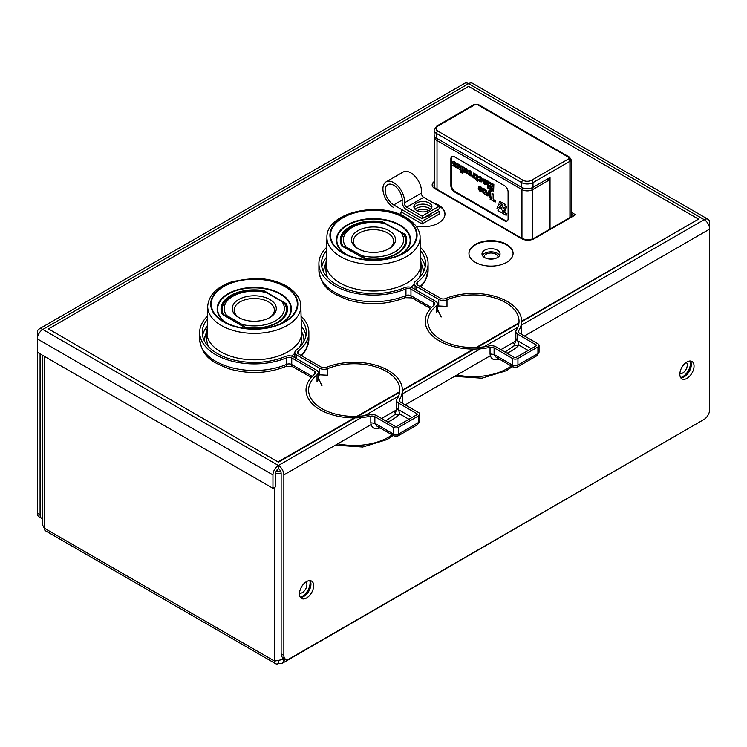 <?xml version="1.0" encoding="UTF-8"?>
<svg xmlns="http://www.w3.org/2000/svg" width="747" height="747" viewBox="0 0 747 747"><rect width="100%" height="100%" fill="white"/><g stroke="black" fill="none" stroke-linecap="round" stroke-linejoin="round"><path stroke-width="1.12" d="M690.415 361.006A10.056 5.808 -60 0 1 684.215 376.805A10.056 5.808 -60 0 1 680.741 377.767M686.941 361.968A10.056 5.808 -60 0 1 691.965 361.473A10.056 5.808 -60 0 1 693.505 369.522A10.056 5.808 -60 0 1 686.941 378.384A10.056 5.808 -60 0 1 681.918 378.878A10.056 5.808 -60 0 1 680.377 370.829A10.056 5.808 -60 0 1 686.941 361.968M310.042 580.615A10.056 5.808 -60 0 1 303.842 596.414A10.056 5.808 -60 0 1 300.369 597.376M306.569 581.577A10.056 5.808 -60 0 1 311.592 581.082A10.056 5.808 -60 0 1 313.133 589.131A10.056 5.808 -60 0 1 306.569 597.992A10.056 5.808 -60 0 1 301.536 598.487A10.056 5.808 -60 0 1 299.995 590.438A10.056 5.808 -60 0 1 306.569 581.577M497.399 250.226A9.02 5.21 0 0 0 487.567 249.096A9.02 5.21 0 0 0 481.992 253.915A9.02 5.21 0 0 0 484.635 257.594A9.02 5.21 0 0 0 494.477 258.723A9.02 5.21 0 0 0 500.042 253.915A9.02 5.21 0 0 0 497.399 250.226M499.622 255.483A9.02 5.21 0 0 0 497.399 253.373A9.02 5.21 0 0 0 482.413 255.483M428.806 210.645A9.02 5.21 0 0 0 416.975 210.645A9.02 5.21 0 0 1 428.806 210.645M285.522 659.143L282.796 657.575A8.03 4.631 -60 0 1 281.133 653.896L281.133 473.355A3.856 2.222 -120 0 0 278.407 468.64L278.407 465.493A7.703 4.454 -120 0 1 283.86 474.933L283.86 655.474A8.03 4.631 120 0 0 285.522 659.143A8.03 4.631 120 0 0 289.537 658.751L703.973 419.469A8.03 4.631 120 0 0 709.65 409.636L709.65 229.096A7.703 4.454 60 0 0 704.197 219.655L468.593 83.636A7.703 4.454 -60 0 1 472.449 83.253L708.053 219.282A7.703 4.454 120 0 0 704.197 219.655L521.593 325.085M430.403 214.837A9.02 5.21 0 0 0 429.712 214.314M434.791 183.267A9.02 5.21 0 0 0 433.988 185.424A9.02 5.21 0 0 0 436.631 189.103L521.518 238.116A9.02 5.21 0 0 0 534.282 238.116L573.771 215.313L571.082 213.763M434.791 186.414A9.02 5.21 0 0 0 434.409 186.993M708.053 219.282A7.703 4.454 120 0 1 709.65 222.802L709.65 229.096L524.459 336.019M38.947 329.082L464.737 83.253A7.703 4.454 60 0 1 468.593 83.636L42.803 329.464A7.703 4.454 -120 0 0 38.947 329.082A7.703 4.454 -120 0 0 37.35 332.611L37.35 352.276L272.954 488.305L275.68 486.727L275.68 473.355A3.856 2.222 120 0 1 278.407 468.64M41.739 518.399L39.012 516.821A8.03 4.631 -60 0 1 37.35 513.152L40.077 514.72A8.03 4.631 120 0 0 41.739 518.399A8.03 4.631 120 0 0 42.588 518.717M40.077 514.72L40.077 353.854M37.35 513.152L37.35 352.276M272.954 474.933L37.35 338.905A7.703 4.454 -60 0 1 42.803 329.464L278.407 465.493A7.703 4.454 120 0 0 272.954 474.933L272.954 488.305M269.91 299.547A22.037 12.727 180 0 1 269.863 317.512A22.037 12.727 180 0 1 238.695 317.512A22.037 12.727 180 0 1 238.648 317.484A22.037 12.727 180 0 1 238.741 299.491A22.037 12.727 180 0 1 269.91 299.547M269.144 317.905A20.113 11.607 0 0 0 274.392 310.089A20.113 11.607 0 0 0 268.547 301.909A20.113 11.607 0 0 0 246.613 299.36A20.113 11.607 0 0 0 234.166 310.089A20.113 11.607 0 0 0 239.404 317.905M223.381 314.534A32.112 18.544 180 0 1 222.158 309.463A32.112 18.544 180 0 1 263.252 291.666L266.595 292.656A30.104 17.386 180 0 0 233.055 296.185A30.104 17.386 180 0 0 226.724 315.523L223.381 314.814M234.166 319.847L234.166 321.079A32.112 18.544 0 0 0 234.156 321.07M285.167 304.402A32.112 18.544 180 0 1 276.913 322.62A32.112 18.544 180 0 1 245.305 327.27L241.963 324.385A30.104 17.386 180 0 0 275.494 320.846A30.104 17.386 180 0 0 281.834 301.508L285.167 304.402M266.595 292.656L281.834 301.508M226.724 315.523L241.963 324.385M223.745 321.574A43.037 24.847 0 0 0 223.848 321.63A43.037 24.847 0 0 0 284.71 321.63A43.037 24.847 0 0 0 284.803 286.549A43.037 24.847 0 0 0 223.951 286.437A43.037 24.847 0 0 0 223.745 321.574M286.362 304.029A0.644 0.504 154.9 0 0 285.746 304.655A1.989 1.149 0 0 0 285.233 304.141L285.69 303.357A2.633 1.522 180 0 1 286.362 304.029A33.242 19.189 180 0 1 277.707 322.657A33.242 19.189 180 0 1 245.389 327.531L245.492 327.429C265.465 331.136 287.8 321.061 286.876 309.566A32.597 18.824 0 0 0 285.746 304.655L285.746 305.756M285.746 313.17L285.746 314.384M262.991 291.619L262.991 291.433A32.597 18.824 0 0 0 221.682 309.566A32.597 18.824 0 0 0 222.671 314.17M264.186 291.909L263.878 291.732A1.989 1.149 0 0 0 262.991 291.433L263.168 290.555A2.633 1.522 180 0 1 264.326 290.947L285.69 303.357M285.233 304.141L284.243 303.562M454.363 165.517L452.831 163.22L452.803 161.838L454.279 161.81L456.053 163.518L455.717 164.349L453.746 162.949L455.735 165.432L455.446 167.113L452.878 165.554L453.214 164.704L454.372 165.825M464.466 196.956L463.84 197.32M532.994 187.329L532.994 182.613A8.03 4.631 180 0 1 521.639 182.613L436.481 133.442A8.03 4.631 180 0 1 434.128 130.165L434.128 134.89A8.03 4.631 180 0 0 436.481 138.167L521.639 187.329A8.03 4.631 180 0 0 532.994 187.329L550.025 177.497L550.025 229.021L550.025 180.466L547.448 178.981M452.252 156.403A5.061 2.923 -120 0 0 451.496 158.504L451.496 185.34A5.061 2.923 -120 0 0 455.072 191.54L454.447 191.895A5.061 2.923 60 0 1 450.871 185.704L450.871 158.859A5.061 2.923 60 0 1 454.447 156.795L504.514 185.704A5.061 2.923 60 0 1 508.091 191.895L508.091 218.74A5.061 2.923 60 0 1 507.045 221.056A5.061 2.923 60 0 1 504.514 220.804L454.447 191.895M451.496 158.504L450.871 158.859M455.072 191.54L505.14 220.44L504.514 220.804M505.14 220.44A5.061 2.923 -120 0 0 507.334 220.841M499.827 201.438L505.271 204.314L504.739 205.705L506.755 206.872L505.99 208.394L503.973 207.227L503.431 208.618L505.458 209.786L504.916 211.177L502.899 210.01L502.357 211.401L506.699 213.903L506.158 215.295L497.95 210.551L498.492 209.16L496.998 208.301L497.53 206.91L501.47 209.179L502.003 207.787L498.072 205.518L498.604 204.127L502.535 206.396L503.076 205.014L499.136 202.736L499.678 201.345L505.037 204.445L504.505 205.836L506.522 207.003L505.99 208.394M498.604 204.127L502.619 206.181M488.799 193.268L487.931 196.013L486.68 195.294L489.005 190.438L491.04 191.484L490.583 192.222L489.416 191.998L491.068 197.824L489.789 197.087L488.799 193.268M489.229 190.308L491.274 191.353L490.732 191.988M493.468 199.57L493.468 194.061L493.468 199.57L495.401 200.682L495.168 201.83M493.235 199.701L495.168 200.822L495.168 202.101L490.032 199.141L490.48 198.114L492.012 199.001L492.012 193.492L493.235 194.201M489.957 188.02L492.413 189.439L492.413 188.039L489.901 186.591L489.901 185.349L492.413 186.797L492.413 185.144L489.49 183.454L489.49 182.212L493.608 184.584L493.608 191.372L489.416 188.954L489.808 187.936M489.724 182.343L493.842 184.453L493.608 191.372M488.762 188.58L487.539 187.87L487.539 181.082L488.762 181.792L488.762 188.58M485.69 183.332L484.85 183.398L483.953 181.838L485.755 182.875L484.85 183.398L485.457 183.463M484.85 184.5L483.29 182.791L482.823 180.326L485.755 182.016L484.71 180.447L483.683 180.372L483.01 179.261L483.72 179.028L485.606 180.055L486.773 182.053L486.353 184.612L484.85 184.5M475.437 178.991L475.83 178.019L476.577 178.449L476.493 175.965L475.615 175.508L475.615 174.406L477.464 175.508L477.8 181.596L475.437 178.991M475.83 178.019L476.577 178.178M478.425 176.469L480.05 176.656L481.619 178.309L482.254 180.466L481.628 181.885L480.041 181.717L478.482 180.167L478.855 179.233L479.966 180.494L480.769 180.559L481.068 179.794L480.405 178.169L478.799 177.795L478.425 176.469M478.958 179.429L479.966 180.494M463.149 167.001L464.373 167.44L464.839 171.698L465.605 171.138L465.605 168.42L466.782 169.102L466.782 173.986L465.605 172.613L464.363 172.669L463.299 171.586L462.916 166.87L464.139 167.571L464.839 171.698M457.071 166.786L458.901 167.935L459.106 166.59L458.107 165.18L456.912 165.162L456.548 163.836L458.172 164.023L459.75 165.685L460.376 167.832L459.75 169.261L457.257 168.402L456.594 167.524L456.968 166.609M456.79 163.742L459.284 164.601L460.208 166.749M460.441 166.618L460.441 168.579L459.293 169.28M457.201 166.469L459.125 167.804M453.336 164.844L454.942 165.787M453.037 161.707L453.896 161.417L455.418 162.342L456.286 163.388L455.838 164.051M454.493 162.725L454.148 163.182L456.128 166.077L455.194 167.001M461.207 165.881L462.402 166.301L462.169 171.054M461.179 171.278L462.44 171.735L462.206 172.837M465.839 172.482L465.334 172.734M465.073 171.567L465.642 171.642M465.839 168.551L467.015 168.962L466.782 173.724M473.813 173.164L474.999 173.575L474.765 178.328M473.813 176.796L472.468 177.086M472.468 175.89L473.467 175.797M478.678 176.367L480.284 176.525L481.852 178.169L482.487 180.335L481.161 181.904M480.2 180.363L481.003 180.429M467.809 170.886L468.285 170.335L469.928 170.54L471.544 172.221L472.02 175.284L470.815 175.937M475.848 174.415L477.697 175.377L477.8 181.596M483.244 179.131L484.962 179.224L486.54 180.839L487.175 183.043L485.914 184.649M483.029 180.447L485.671 181.698M487.772 180.951L488.996 181.652L488.762 188.309M490.041 187.805L492.413 189.168M490.135 185.48L492.413 186.526M478.416 186.825L480.536 186.498L482.16 188.169L482.627 191.223L481.432 191.886M483.944 189.859L483.468 190.065M483.113 188.776L484.71 188.907L486.288 190.55L486.745 193.594L485.597 194.285M483.393 191.811L485.419 192.801M490.704 197.974L492.012 198.73M492.245 193.632L493.468 194.061M489.967 191.549L490.975 197.507M488.883 193.604L488.006 195.789M503.048 210.094L502.591 211.261L506.933 213.763L506.251 215.071M497.679 206.994L501.554 208.964M504.113 207.311L503.665 208.478L505.682 209.646L505 210.953M462.169 171.324L460.974 170.633L460.974 165.741L462.169 166.441L462.169 171.324M462.206 173.108L460.946 172.38L460.946 171.147L462.206 171.875L462.206 173.108M473.589 176.927L472.244 177.216L472.244 175.769L473.234 175.928L473.589 174.826L473.589 173.024L474.765 173.706L474.765 178.598L473.589 177.917L473.589 176.927M468.864 171.791L470.479 172.734L470.498 174.639L468.883 173.706L468.864 171.791M469.676 175.732L467.575 172.996L468.052 170.475L469.695 170.68L471.787 173.435L471.31 175.947L469.676 175.732M482.879 188.87L484.476 189.038L486.054 190.681L486.68 192.838L486.054 194.285L484.467 194.117L482.907 192.549L483.3 191.634L484.355 192.857L485.186 192.941L485.485 192.175L484.85 190.541L483.244 190.214L482.879 188.87M481.339 190.448L479.733 189.523L479.705 187.6M470.731 174.499L469.116 173.565L469.097 171.661M479.471 187.73L481.087 188.674L481.105 190.578L479.499 189.654L479.471 187.73M480.284 191.699L478.183 188.954L478.659 186.433L480.312 186.638L482.394 189.383L481.918 191.904L480.284 191.699M498.016 257.201A7.003 4.043 0 0 0 498.025 257.061A7.003 4.043 0 0 0 495.971 254.204A7.003 4.043 0 0 0 488.342 253.326A7.003 4.043 0 0 0 484.019 257.061A7.003 4.043 0 0 0 484.019 257.201M493.944 258.845A7.003 4.043 0 0 0 488.09 258.845M429.03 215.78A7.003 4.043 0 0 0 428.274 215.145M388.729 230.487A22.037 12.727 180 0 1 389.084 248.686A22.037 12.727 180 0 1 358.271 248.882A22.037 12.727 180 0 1 357.916 248.686A22.037 12.727 180 0 1 357.748 230.795A22.037 12.727 180 0 1 388.729 230.487M388.375 249.078A20.113 11.607 0 0 0 393.613 241.262A20.113 11.607 0 0 0 387.394 232.868A20.113 11.607 0 0 0 365.6 230.58A20.113 11.607 0 0 0 353.387 241.262A20.113 11.607 0 0 0 358.625 249.078M342.845 246.155A32.112 18.544 180 0 1 341.388 240.637A32.112 18.544 180 0 1 381.68 222.699L385.107 223.652A30.104 17.386 180 0 0 351.734 227.676A30.104 17.386 180 0 0 346.263 247.098L342.845 246.426M353.387 252.243L353.387 251.029M385.107 223.652L400.737 232.27L404.155 235.109A32.112 18.544 180 0 1 405.612 240.637A32.112 18.544 180 0 1 365.32 258.565L365.32 258.677M400.737 232.27A30.104 17.386 180 0 1 395.266 251.702A30.104 17.386 180 0 1 361.893 255.726L365.32 258.565M346.263 247.098L361.893 255.726M343.76 253.186A43.037 24.847 0 0 0 403.931 252.794A43.037 24.847 0 0 0 403.24 217.274A43.037 24.847 0 0 0 342.733 217.853A43.037 24.847 0 0 0 343.069 252.794A43.037 24.847 0 0 0 343.76 253.186M403.231 234.315L404.202 234.857L404.65 234.063A2.633 1.522 180 0 1 405.35 234.726A0.644 0.504 152.7 0 0 404.734 235.352L404.734 236.323M382.604 222.933L382.744 221.971L404.65 234.063M381.409 222.662L381.568 221.598A2.633 1.522 180 0 1 382.744 221.971M299.482 593.127A6.49 3.744 120 0 0 306.149 588.01A6.49 3.744 120 0 0 305.925 581.978M300.247 597.189A11.018 6.359 120 0 0 308.828 588.477A11.018 6.359 120 0 0 309.818 580.606M679.863 373.519A6.49 3.744 120 0 0 684.7 371.315A6.49 3.744 120 0 0 687.268 365.068A6.49 3.744 120 0 0 686.297 362.37M680.62 377.58A11.018 6.359 120 0 0 690.471 363.219A11.018 6.359 120 0 0 690.2 360.997M690.471 361.09A11.046 6.378 -60 0 1 690.76 363.359A11.046 6.378 -60 0 1 680.834 377.777M310.098 580.699A11.046 6.378 -60 0 1 310.388 582.968A11.046 6.378 -60 0 1 300.462 597.385M701.442 420.935L282.189 663.355L284.934 658.807M283.571 658.023L282.702 659.536L274.541 661.104A5.771 3.333 120 0 0 275.736 663.747A5.771 3.333 120 0 0 278.622 663.467L282.189 663.355M275.69 473.084A5.771 3.333 0 0 0 281.124 473.215M278.519 468.705A1.924 1.111 120 0 0 277.258 471.002A1.924 1.111 0 0 0 279.985 471.002L280.704 471.413M275.988 471.74L277.258 471.002M278.622 663.467L278.622 661.3M282.702 657.519L282.702 659.536L284.065 660.32L285.83 659.302M275.736 663.747L45.474 530.8A5.771 3.333 -60 0 1 44.278 528.166L42.588 525.02L42.588 355.301M513.077 253.653A22.065 12.736 0 0 0 506.625 244.904A22.065 12.736 0 0 0 482.786 242.093A22.065 12.736 0 0 0 468.957 253.653M506.625 244.381A22.065 12.736 0 0 0 482.571 241.617A22.065 12.736 0 0 0 468.957 253.392A22.065 12.736 0 0 0 475.419 262.393A22.065 12.736 0 0 0 499.463 265.157A22.065 12.736 0 0 0 513.086 253.392A22.065 12.736 0 0 0 506.625 244.381M444.951 214.314A22.065 12.736 0 0 0 438.489 205.574A22.065 12.736 0 0 0 435.314 204.052M393.706 204.939L402.231 200.028A12.045 6.956 60 0 0 396.974 187.908A12.045 6.956 60 0 0 387.693 184.677A12.045 6.956 60 0 0 385.191 190.196A12.045 6.956 60 0 0 393.706 204.939L422.102 221.327L422.102 223.951L401.307 211.952A22.065 12.736 0 0 0 400.831 214.314M416.107 226.173A22.065 12.736 0 0 0 444.96 214.053A22.065 12.736 0 0 0 438.489 205.051A22.065 12.736 0 0 0 433.064 202.754M402.101 209.786A22.065 12.736 0 0 0 400.831 214.053A22.065 12.736 0 0 0 400.868 214.809M434.791 181.222A9.02 5.21 0 0 0 432.168 184.892A9.02 5.21 0 0 0 434.81 188.58L521.518 238.638A9.02 5.21 0 0 0 534.282 238.638L575.592 214.791L571.082 212.185M434.791 181.745A9.02 5.21 0 0 0 432.186 185.163M521.593 321.285L698.548 219.123L468.621 86.372L48.499 328.923L278.426 462.197L355.198 417.872M357.906 416.312L399.654 392.212M402.362 390.644L474.42 349.045M477.137 347.476L518.876 323.376M521.593 321.808L698.548 219.123M278.426 461.674L354.283 417.881M356.935 416.35L399.72 391.652M402.372 390.121L473.505 349.045M476.156 347.514L518.941 322.816M326.71 247.304A54.596 31.523 0 0 0 318.904 263.551A54.596 31.523 0 0 0 348.914 291.694A54.596 31.523 0 0 0 405.948 288.893A3.856 2.222 180 0 1 410.962 289.117L433.736 302.264A3.856 2.222 180 0 1 434.866 303.833A3.856 2.222 180 0 1 434.156 305.121A48.172 27.816 0 0 0 425.248 321.238A48.172 27.816 0 0 0 490.041 347.346A3.856 2.222 180 0 1 494.094 347.859L512.479 358.476A3.856 2.222 0 0 0 517.932 358.476L537.915 346.935A3.856 2.222 0 0 0 539.045 345.357A3.856 2.222 0 0 0 537.915 343.788L519.529 333.171A3.856 2.222 180 0 1 518.399 331.603A3.856 2.222 180 0 1 518.633 330.828A48.172 27.816 0 0 0 521.593 321.238A48.172 27.816 0 0 0 495.513 296.522A48.172 27.816 0 0 0 445.511 298.567A3.856 2.222 180 0 1 440.553 298.324L417.778 285.177A3.856 2.222 180 0 1 416.649 283.608A3.856 2.222 180 0 1 417.405 282.282A54.596 31.523 0 0 0 428.096 263.551A54.596 31.523 0 0 0 420.29 247.304M326.644 250.497A52.029 30.039 0 0 0 321.471 263.551A52.029 30.039 0 0 0 350.072 290.368A52.029 30.039 0 0 0 404.426 287.707A6.424 3.707 180 0 1 412.783 288.062L435.557 301.209A6.424 3.707 180 0 1 437.434 303.833A6.424 3.707 180 0 1 436.248 305.981A45.604 26.332 0 0 0 427.816 321.238A45.604 26.332 0 0 0 489.154 345.945A6.424 3.707 180 0 1 495.915 346.804L514.3 357.421A1.289 0.738 0 0 0 516.112 357.421L536.094 345.889A1.289 0.738 0 0 0 536.477 345.357A1.289 0.738 0 0 0 536.094 344.834L517.708 334.217A6.424 3.707 180 0 1 515.832 331.603A6.424 3.707 180 0 1 516.224 330.323A45.604 26.332 0 0 0 519.025 321.238A45.604 26.332 0 0 0 494.337 297.838A45.604 26.332 0 0 0 446.995 299.78A6.424 3.707 180 0 1 438.732 299.379L415.967 286.232A6.424 3.707 180 0 1 414.081 283.608A6.424 3.707 180 0 1 415.341 281.404A52.029 30.039 0 0 0 425.529 263.551A52.029 30.039 0 0 0 420.356 250.497M421.028 263.271A49.844 28.778 180 0 1 423.344 272.16M441.216 316.971L437.434 309.025M437.434 307.353L438.732 305.981L437.434 305.234M323.656 272.16A49.844 28.778 180 0 1 325.972 263.271M441.132 317.008L437.434 309.155M531.285 348.662L517.708 340.828L519.016 345.142L528.194 350.446M517.708 334.217L517.708 340.828A6.424 3.707 180 0 1 515.832 338.204C516.448 338.727 514.011 346.813 513.889 345.898L519.016 345.142A52.925 30.552 0 0 1 507.036 353.228M536.738 355.824L537.915 353.546A3.856 2.222 0 0 0 539.045 351.968L536.738 355.824L517.129 367.15L517.932 365.078L537.915 353.546L537.915 346.935M517.129 367.15L513.273 367.15L512.479 365.078A3.856 2.222 0 0 0 517.932 365.078L517.932 358.476M513.273 367.15L496.073 357.215L494.094 354.461L512.479 365.078L512.479 358.476M499.285 359.074A48.172 27.816 180 0 1 497.885 359.568C493.253 360.484 490.639 358.607 490.041 353.947L494.094 354.461L494.094 347.859M497.885 359.568L498.044 358.355M326.448 259.676A47.528 27.443 0 0 0 325.972 263.551A47.528 27.443 0 0 0 355.311 288.902A47.528 27.443 0 0 0 407.106 282.954A47.528 27.443 0 0 0 421.028 263.551A47.528 27.443 0 0 0 420.552 259.676M325.972 263.523A49.713 28.703 0 0 0 323.796 272.412M423.204 272.412A49.713 28.703 0 0 0 421.028 263.523M207.489 316.14A54.596 31.523 0 0 0 199.682 332.378A54.596 31.523 0 0 0 229.693 360.521A54.596 31.523 0 0 0 286.727 357.729A3.856 2.222 180 0 1 291.741 357.944L314.515 371.091A3.856 2.222 180 0 1 315.645 372.669A3.856 2.222 180 0 1 314.935 373.958A48.172 27.816 0 0 0 306.027 390.065A48.172 27.816 0 0 0 370.82 416.172A3.856 2.222 180 0 1 374.873 416.686L393.258 427.303A3.856 2.222 0 0 0 398.711 427.303L418.693 415.771A3.856 2.222 0 0 0 419.823 414.193A3.856 2.222 0 0 0 418.693 412.624L400.308 402.007A3.856 2.222 180 0 1 399.178 400.429A3.856 2.222 180 0 1 399.412 399.664A48.172 27.816 0 0 0 402.372 390.065A48.172 27.816 0 0 0 376.292 365.358A48.172 27.816 0 0 0 326.29 367.403A3.856 2.222 180 0 1 321.331 367.16L298.557 354.013A3.856 2.222 180 0 1 297.427 352.435A3.856 2.222 180 0 1 298.184 351.118A54.596 31.523 0 0 0 308.875 332.378A54.596 31.523 0 0 0 301.069 316.14M207.414 319.333A52.029 30.039 0 0 0 202.25 332.378A52.029 30.039 0 0 0 230.851 359.204A52.029 30.039 0 0 0 285.205 356.534A6.424 3.707 180 0 1 293.562 356.898L316.336 370.045A6.424 3.707 180 0 1 318.213 372.669A6.424 3.707 180 0 1 317.027 374.817A45.604 26.332 0 0 0 308.595 390.065A45.604 26.332 0 0 0 369.933 414.781A6.424 3.707 180 0 1 376.684 415.64L395.07 426.257A1.289 0.738 0 0 0 396.89 426.257L416.873 414.716A1.289 0.738 0 0 0 417.246 414.193A1.289 0.738 0 0 0 416.873 413.67L398.487 403.053A6.424 3.707 180 0 1 396.61 400.429A6.424 3.707 180 0 1 397.002 399.15A45.604 26.332 0 0 0 399.804 390.065A45.604 26.332 0 0 0 375.115 366.674A45.604 26.332 0 0 0 327.774 368.607A6.424 3.707 180 0 1 319.511 368.206L296.736 355.058A6.424 3.707 180 0 1 294.86 352.435A6.424 3.707 180 0 1 296.12 350.231A52.029 30.039 0 0 0 306.307 332.378A52.029 30.039 0 0 0 301.134 319.333M207.218 328.512A47.528 27.443 0 0 0 206.751 332.378A47.528 27.443 0 0 0 236.089 357.729A47.528 27.443 0 0 0 287.884 351.781A47.528 27.443 0 0 0 301.807 332.378A47.528 27.443 0 0 0 301.33 328.512M321.994 385.797L318.213 377.861M318.213 376.18L319.511 374.817L318.213 374.07M321.91 385.844L318.213 377.991M412.064 417.498L398.487 409.664L399.785 413.978L408.973 419.282M398.487 403.053L398.487 409.664A6.424 3.707 180 0 1 396.61 407.04C397.227 407.554 394.789 415.64 394.659 414.734L399.785 413.978A52.925 30.552 0 0 1 387.814 422.064M417.517 424.66L418.693 422.372A3.856 2.222 0 0 0 419.823 420.804L417.517 424.66L397.908 435.977L398.711 433.914L418.693 422.372L418.693 415.771M397.908 435.977L394.052 435.977L393.258 433.914A3.856 2.222 0 0 0 398.711 433.914L398.711 427.303M394.052 435.977L376.852 426.051L374.873 423.297L393.258 433.914L393.258 427.303M380.064 427.9A48.172 27.816 180 0 1 378.664 428.395C374.032 429.31 371.418 427.443 370.82 422.783L374.873 423.297L374.873 416.686M378.664 428.395L378.813 427.181M415.099 209.337A9.02 5.21 180 0 1 416.509 208.273A9.02 5.21 180 0 1 430.692 209.337M431.663 213.184A9.02 5.21 180 0 1 429.273 215.64A9.02 5.21 180 0 1 425.024 217.022M402.231 200.028A12.045 6.956 60 0 1 402.157 201.27A6.424 3.707 -120 0 0 402.119 201.933A6.424 3.707 -120 0 0 406.657 209.795L422.102 218.712L422.102 216.088L406.657 207.171A3.212 1.858 60 0 1 404.388 203.24A3.212 1.858 60 0 1 404.407 202.904A15.257 8.805 -120 0 0 404.5 201.335A15.257 8.805 -120 0 0 397.843 185.984A15.257 8.805 -120 0 0 386.087 181.894A15.257 8.805 -120 0 0 382.922 188.879A15.257 8.805 -120 0 0 393.706 207.563M429.273 210.393A9.02 5.21 0 0 0 431.915 206.714A9.02 5.21 0 0 0 426.341 201.895A9.02 5.21 0 0 0 416.509 203.025A9.02 5.21 0 0 0 413.866 206.714A9.02 5.21 0 0 0 419.44 211.522A9.02 5.21 0 0 0 429.273 210.393M431.626 208.021A9.02 5.21 0 0 0 425.258 204.304A9.02 5.21 0 0 0 416.509 205.649A9.02 5.21 0 0 0 414.155 208.021M422.102 216.088L439.133 206.256L423.689 197.339A3.212 1.858 60 0 1 421.42 193.408A3.212 1.858 60 0 1 421.439 193.071A15.257 8.805 -120 0 0 421.532 191.503A15.257 8.805 -120 0 0 414.874 176.152A15.257 8.805 -120 0 0 403.119 172.062L386.087 181.894M422.102 218.712L439.133 208.88L439.133 206.256M422.102 223.951L439.133 214.118L439.133 211.494L436.855 210.187M422.102 221.327L439.133 211.494M430.449 206.489L427.826 204.967M417.956 216.322A9.02 5.21 180 0 1 415.332 214.809M278.407 465.493L361.408 417.564M364.648 415.696L398.59 396.106M401.83 394.229L480.629 348.737M483.869 346.86L517.811 327.27M283.86 474.933L370.848 424.707M381.614 418.488L396.302 410.01M405.238 404.855L490.069 355.871M500.845 349.652L515.533 341.174M281.133 653.896L283.86 655.474M226.089 322.835A37.117 21.43 180 0 1 229.105 293.141A37.117 21.43 180 0 1 280.611 293.786A37.117 21.43 180 0 1 282.459 322.835M281.012 323.526A36.668 21.168 0 0 0 280.293 294.122A36.668 21.168 0 0 0 228.806 293.814A36.668 21.168 0 0 0 227.546 323.526M221.233 325.431A46.585 26.892 180 0 1 207.703 306.149C208.861 294.701 217.265 286.465 232.915 281.442L254.185 278.351C266.716 278.426 277.557 281.04 286.699 286.185C298.539 293.431 301.05 301.629 300.854 306.149A46.585 26.892 180 0 1 272.3 331.276A46.585 26.892 180 0 1 221.233 325.431M285.186 286.334A43.569 25.155 0 0 0 223.568 286.213A43.569 25.155 0 0 0 223.372 321.789A43.569 25.155 0 0 0 284.99 321.91A43.569 25.155 0 0 0 285.186 286.334M245.389 327.531A2.633 1.522 180 0 1 244.222 327.139L223.325 314.991M222.811 314.478A0.644 0.504 154.9 0 0 222.195 314.057A33.242 19.189 180 0 1 230.851 295.429A33.242 19.189 180 0 1 263.168 290.555M222.867 314.73A2.633 1.522 180 0 1 222.195 314.057M263.878 291.732L264.326 290.947M244.222 327.139L245.558 327.56M221.682 309.566L223.185 314.702L244.68 327.354M437.014 189.327L437.014 140.539A7.582 4.379 180 0 1 434.791 137.439L434.791 187.572M522.508 187.758A2.53 1.457 120 0 0 521.948 189.57L437.014 140.539A2.53 1.457 -60 0 1 437.537 138.774M549.241 180.018L532.676 189.57A2.53 1.457 -120 0 0 532.125 187.758M532.676 238.844L532.676 189.57A7.582 4.379 180 0 1 521.948 189.57L521.948 238.349M451.496 185.34L450.871 185.704M345.319 254.008A37.117 21.43 180 0 1 347.971 224.492A37.117 21.43 180 0 1 399.15 224.567A37.117 21.43 180 0 1 401.681 254.008M400.233 254.699A36.668 21.168 0 0 0 398.842 224.912A36.668 21.168 0 0 0 347.691 225.174A36.668 21.168 0 0 0 346.767 254.699M341.304 257.08A46.585 26.892 180 0 1 326.925 237.313C326.178 212.68 378.346 200.84 405.07 216.873C417.89 224.38 420.309 232.961 420.075 237.313A46.585 26.892 180 0 1 392.072 262.309A46.585 26.892 180 0 1 341.304 257.08M403.613 217.05A43.569 25.155 0 0 0 342.005 217.844A43.569 25.155 0 0 0 343.387 253.41A43.569 25.155 0 0 0 404.995 252.617A43.569 25.155 0 0 0 403.613 217.05M381.409 222.475A32.597 18.824 0 0 0 340.903 240.739A32.597 18.824 0 0 0 342.098 245.782M342.266 246.118A0.644 0.504 152.7 0 0 341.65 245.698A33.242 19.189 180 0 1 349.475 226.948A33.242 19.189 180 0 1 381.568 221.598M405.35 234.726A33.242 19.189 180 0 1 397.525 253.476A33.242 19.189 180 0 1 365.432 258.826A2.633 1.522 180 0 1 364.256 258.453L342.798 246.603M342.35 246.361A2.633 1.522 180 0 1 341.65 245.698M365.432 258.826L365.526 258.714C385.349 262.057 406.984 252.047 406.097 240.739A32.597 18.824 0 0 0 404.734 235.352M364.256 258.453L365.582 258.845M340.903 240.739L342.658 246.323L364.695 258.649M568.551 157.253L477.669 104.785A2.054 1.186 0 0 0 474.765 104.785L437.845 126.103A6.097 3.52 0 0 0 437.845 131.08L523.003 180.251A6.097 3.52 0 0 0 531.631 180.251L568.551 158.934A2.054 1.186 0 0 0 568.551 157.253A1.924 1.111 -60 0 1 569.522 157.159L571.082 159.662A3.978 2.297 180 0 1 569.914 161.287L532.994 182.613A1.924 1.111 60 0 0 531.631 180.251M568.551 158.934A1.924 1.111 60 0 1 569.914 161.287L569.914 217.536M477.669 104.785A1.924 1.111 -60 0 1 478.64 104.683L569.522 157.159M521.639 187.329L521.639 182.613A1.924 1.111 -60 0 1 523.003 180.251M436.481 138.167L436.481 133.442A1.924 1.111 -60 0 1 437.845 131.08M434.128 130.165L436.874 126.01A1.924 1.111 60 0 1 437.845 126.103M436.874 126.01L473.803 104.683A1.924 1.111 60 0 1 474.765 104.785M274.541 487.389L274.541 661.104L44.278 528.166L44.278 356.272M318.904 263.551L318.904 270.153A54.596 31.523 0 0 0 348.914 298.296A54.596 31.523 0 0 0 405.948 295.504A3.856 2.222 180 0 1 410.962 295.719L431.477 307.559M318.904 270.153C321.275 289.257 333.405 294.206 349.335 300.303C368.682 305.542 387.226 304.664 404.995 297.67A4.753 2.306 -113.1 0 0 405.948 295.504L405.948 288.893M456.996 374.966A48.172 27.816 0 0 0 507.484 368.486A48.172 27.816 0 0 0 511.303 366.002M518.633 330.828L518.633 332.368M513.124 342.565A43.419 25.071 180 0 1 514.543 344.666M436.248 305.981L436.248 312.591A6.424 3.707 180 0 0 437.434 310.444A6.424 3.707 180 0 1 437.434 310.444L437.425 310.687M425.211 266.856A52.029 30.039 0 0 0 420.505 257.276M446.995 299.78L446.995 306.382L438.732 305.981L438.732 299.379M326.495 257.276A52.029 30.039 0 0 0 321.789 266.856M415.967 286.232L415.967 289.901M536.094 344.834L536.094 345.889M515.832 338.204L515.832 331.603M490.041 347.346L490.041 353.947M417.405 282.282L417.405 284.924M420.141 286.54A54.596 31.523 0 0 0 428.096 270.153L425.36 280.807L420.916 286.988M410.962 289.117L410.962 295.719A4.753 2.745 120 0 0 411.952 297.894L404.995 297.67M433.736 302.264L433.736 305.467M421.028 263.551L421.028 270.153A47.528 27.443 180 0 1 418.974 278.145M414.081 284.439A47.528 27.443 180 0 1 410.673 287.259M328.026 278.145A47.528 27.443 180 0 1 325.972 270.153L325.972 263.551M199.682 332.378L199.682 338.989A54.596 31.523 0 0 0 229.693 367.132A54.596 31.523 0 0 0 286.727 364.34A3.856 2.222 180 0 1 291.741 364.555L312.255 376.395M199.682 338.989C202.054 358.084 214.184 363.033 230.113 369.13C249.451 374.368 268.005 373.5 285.765 366.506A4.753 2.306 -113.1 0 0 286.727 364.34L286.727 357.729M337.775 443.802A48.172 27.816 0 0 0 388.263 437.322A48.172 27.816 0 0 0 392.072 434.838M399.412 399.664L399.412 401.195M393.902 411.392A43.419 25.071 180 0 1 395.322 413.493M317.027 374.817L317.027 381.418A6.424 3.707 180 0 0 318.213 379.271L318.203 379.523M305.99 335.683A52.029 30.039 0 0 0 301.284 326.112M208.805 346.972A47.528 27.443 180 0 1 206.751 338.989L206.751 332.378A49.713 28.703 0 0 0 204.566 341.248M303.982 341.248A49.713 28.703 0 0 0 301.807 332.359L301.807 338.989A47.528 27.443 180 0 1 299.752 346.972M294.86 353.275A47.528 27.443 180 0 1 291.451 356.086M301.807 332.107A49.844 28.778 180 0 1 304.122 340.996M327.774 368.607L327.774 375.218L319.511 374.817L319.511 368.206M204.435 340.996A49.844 28.778 180 0 1 206.751 332.107M207.274 326.112A52.029 30.039 0 0 0 202.568 335.683M296.736 355.058L296.736 358.728M416.873 413.67L416.873 414.716M396.61 407.04L396.61 400.429M370.82 416.172L370.82 422.783M298.184 351.118L298.184 353.761M300.92 355.376A54.596 31.523 0 0 0 308.875 338.989L306.139 349.633L301.685 355.824M291.741 357.944L291.741 364.555A4.753 2.745 120 0 0 292.731 366.73L285.765 366.506M314.515 371.091L314.515 374.303M404.407 202.904L421.439 193.071M406.657 207.171L423.689 197.339M222.158 309.463L222.158 312.732M300.854 306.149L301.48 335.58M207.703 306.149L207.068 335.58M434.838 136.794L434.791 137.439M341.388 240.637L341.388 243.895M405.612 240.637L405.612 243.895M420.075 237.313L420.71 266.744M326.925 237.313L326.29 266.744M571.082 216.863L571.082 159.662M473.803 104.683L478.64 104.683M521.593 321.238L521.593 334.367M512.33 366.6L506.503 370.661L481.936 378.187L454.624 376.339M437.434 303.833L437.434 310.444M414.081 283.608L414.081 288.809M513.889 345.898L505 352.052M539.045 345.357L539.045 351.968M428.096 263.551L428.096 270.153M430.496 308.604L411.952 297.894M402.372 390.065L402.372 403.193M393.109 435.436L387.273 439.497L362.715 447.023L335.403 445.175M318.213 372.669L318.213 379.271M294.86 352.435L294.86 357.645M394.668 414.725L385.769 420.888M419.823 414.193L419.823 420.804M308.875 332.378L308.875 338.989M311.275 377.44L292.731 366.73"/></g></svg>

